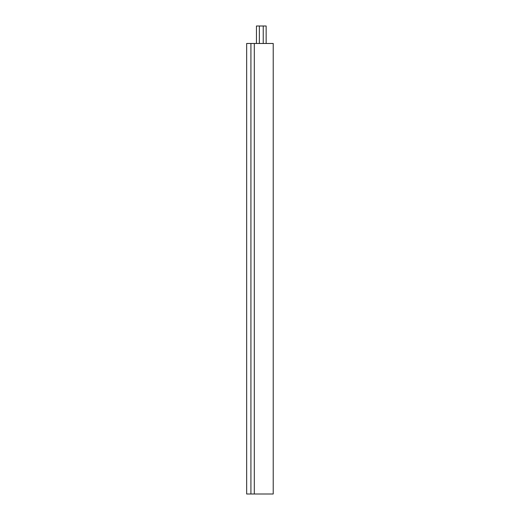 <?xml version="1.0" encoding="UTF-8"?>
<svg xmlns="http://www.w3.org/2000/svg" width="520" height="520" viewBox="0 0 520 520"><rect width="100%" height="100%" fill="white"/><g stroke="black" fill="none" stroke-linecap="round" stroke-linejoin="round"><path stroke-width="0.78" d="M246.662 494L254.306 494L254.306 43.479L246.662 43.479L246.662 494M254.306 43.479L273.221 43.479L273.221 494L254.306 494M250.919 494L250.919 43.479M273.221 43.557L273.221 493.922M259.356 43.479L259.356 26L256.445 26L256.445 43.479M266.149 43.479L266.149 26L259.356 26M263.237 43.479L263.237 26"/></g></svg>

